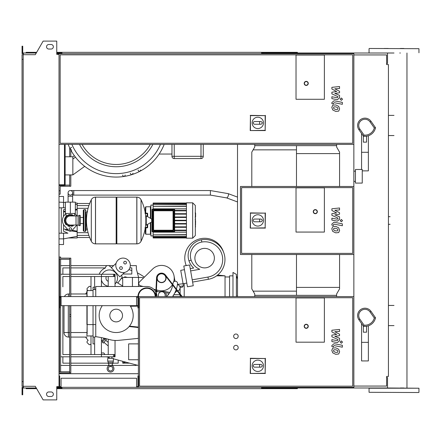 <?xml version="1.0" encoding="UTF-8"?>
<svg xmlns="http://www.w3.org/2000/svg" width="441" height="441" viewBox="0 0 441 441"><rect width="100%" height="100%" fill="white"/><g stroke="black" fill="none" stroke-linecap="round" stroke-linejoin="round"><path stroke-width="0.66" d="M254.749 145.657L336.621 145.657M253.112 149.852L296.479 149.852M336.621 295.343L254.749 295.343M253.112 291.148L296.479 291.148M362.248 183.076L362.248 169.471L355.446 169.471L355.446 183.076L362.248 183.076M296.479 254.518L296.479 287.405L339.57 287.405M296.479 145.657L296.479 153.595L339.57 153.595M296.479 153.595L296.479 186.482M296.479 287.405L296.479 295.343M324.372 99.275L296.027 99.275L296.027 55.048L324.372 55.048L324.372 99.275L296.027 99.275L296.027 55.048L324.372 55.048L324.372 99.275M252.136 122.89A5.672 5.672 0 0 1 257.809 117.223A5.672 5.672 0 0 1 263.481 122.89A5.672 5.672 0 0 1 257.809 128.563A5.672 5.672 0 0 1 252.136 122.89M260.984 121.534C262.731 122.438 262.731 123.348 260.984 124.252L259.622 124.252L259.622 121.534L260.984 121.534M259.622 124.252L254.633 124.252A1.362 1.362 0 0 1 253.272 122.89A1.362 1.362 0 0 1 254.633 121.534L259.622 121.534M250.449 130.338L250.449 115.619L265.168 115.619L265.168 130.338L250.212 130.575L250.449 115.619M250.212 115.377L265.168 115.619M265.405 115.377L265.168 130.338M265.405 130.575L250.212 130.575M308.27 83.399A2.04 2.04 0 0 0 306.23 81.359A2.04 2.04 0 0 0 304.191 83.399A2.04 2.04 0 0 0 306.23 85.438A2.04 2.04 0 0 0 308.27 83.399A2.04 2.04 0 0 1 306.23 85.438A2.04 2.04 0 0 1 304.191 83.399M59.017 144.411L353.858 144.411L353.858 53.686L59.017 53.686L59.017 387.314L353.858 387.314L353.858 296.589L59.017 296.589M352.723 143.275L60.152 143.275L60.152 54.822L352.723 54.822L352.723 143.275M71.624 147.327C69.871 148.237 69.871 149.146 71.624 150.05M65.141 174.912L72.853 174.912L84.755 166.318M72.853 174.912L72.853 159.036L75.455 157.161L72.853 159.036L72.853 156.77L74.347 155.69M116.17 166.748A41.278 41.278 0 0 1 79.496 144.411A41.278 41.278 0 0 0 152.851 144.411M171.962 144.411L171.962 156.318A2.266 2.266 0 0 0 174.234 158.584L200.997 158.584A2.266 2.266 0 0 0 203.262 156.318L203.262 144.411M159.135 154.047L171.962 154.047M138.027 170.022C138.937 171.775 139.847 171.775 140.751 170.022M130.288 173.263C131.192 175.016 132.102 175.016 133.011 173.263M122.548 175.105C123.452 176.863 124.362 176.863 125.272 175.105M68.179 144.411A51.597 51.597 0 0 0 164.168 144.411A51.597 51.597 0 0 1 68.179 144.411M65.141 156.77L72.853 156.77M59.017 184.779L64.463 184.779L64.463 144.411M59.017 185.457L59.474 185.457L59.474 184.779M65.141 144.411L65.141 185.457L59.474 185.457M59.017 190.788L60.152 190.788L60.152 194.189L59.017 194.189M69.678 174.912L69.678 186.251L60.152 186.251L60.152 190.788M65.141 185.121L69.678 185.121M60.152 186.251L63.736 186.251M69.678 147.845L69.678 156.77M70.814 150.061L70.814 156.77M70.814 174.912L70.814 186.251L69.678 186.251M173.324 295.426L173.324 296.479L173.324 295.426M337.574 230.858L337.911 230.031L337.574 229.083L335.722 228.284L333.854 228.361L333.517 229.177L333.854 230.136L335.722 230.941L337.574 230.858M338.688 227.815L335.722 226.371L332.74 226.657L331.797 228.84L332.74 231.404L335.722 232.848L338.688 232.561L339.631 230.362L338.688 227.815M342.348 223.835L334.074 222.225L331.886 224.034L331.886 225.119L333.501 225.434L333.501 224.701L334.195 224.16L342.348 225.742L342.348 223.835M340.193 220.632L341.351 221.79L342.514 220.632L341.351 219.469L340.193 220.632M331.886 210.456L336.692 212.986L331.886 213.653L331.886 215.324L337.927 218.075L337.927 218.664L337.238 219.21L331.88 218.185L331.88 220.092L337.365 221.145L339.548 219.326L339.542 216.796L334.813 214.883L339.542 214.232L339.542 212.738L334.813 210.263L339.542 209.949L339.542 207.981L331.886 208.786L331.886 210.456M337.574 109.407L337.911 108.58L337.574 107.632L335.722 106.832L333.854 106.909L333.517 107.725L333.854 108.684L335.722 109.489L337.574 109.407M338.688 106.364L335.722 104.919L332.74 105.206L331.797 107.389L332.74 109.952L335.722 111.397L338.688 111.11L339.631 108.91L338.688 106.364M342.348 102.384L334.074 100.774L331.886 102.582L331.886 103.668L333.501 103.982L333.501 103.249L334.195 102.709L342.348 104.291L342.348 102.384M340.193 99.181L341.351 100.339L342.514 99.181L341.351 98.018L340.193 99.181M331.886 89.005L336.692 91.535L331.886 92.202L331.886 93.872L337.927 96.623L337.927 97.213L337.238 97.759L331.88 96.733L331.88 98.641L337.365 99.694L339.548 97.874L339.542 95.344L334.813 93.431L339.542 92.781L339.542 91.287L334.813 88.812L339.542 88.498L339.542 86.53L331.886 87.335L331.886 89.005M337.574 352.309L337.911 351.483L337.574 350.534L335.722 349.735L333.854 349.812L333.517 350.628L333.854 351.587L335.722 352.392L337.574 352.309M338.688 349.266L335.722 347.822L332.74 348.109L331.797 350.292L332.74 352.855L335.722 354.299L338.688 354.013L339.631 351.813L338.688 349.266M342.348 345.286L334.074 343.677L331.886 345.485L331.886 346.571L333.501 346.885L333.501 346.152L334.195 345.612L342.348 347.194L342.348 345.286M340.193 342.084L341.351 343.241L342.514 342.084L341.351 340.921L340.193 342.084M331.886 331.908L336.692 334.438L331.886 335.105L331.886 336.775L337.927 339.526L337.927 340.116L337.238 340.661L331.88 339.636L331.88 341.543L337.365 342.596L339.548 340.777L339.542 338.247L334.813 336.334L339.542 335.684L339.542 334.19L334.813 331.715L339.542 331.4L339.542 329.433L331.886 330.237L331.886 331.908M70.356 190.562A2.266 2.266 0 0 0 68.09 192.833A2.266 2.266 0 0 0 70.356 195.098A2.266 2.266 0 0 0 72.627 192.833A2.266 2.266 0 0 0 70.356 190.562A2.266 2.266 0 0 0 68.09 192.833A2.266 2.266 0 0 0 70.356 195.098A2.266 2.266 0 0 0 72.627 192.833A2.266 2.266 0 0 0 70.356 190.562L210.39 190.562L210.39 195.098L73.763 195.098L73.763 190.562M74.099 202.127L66.619 202.127M70.356 213.472L75.35 213.472L75.35 202.127L65.367 202.127L65.367 213.472L70.356 213.472L70.356 202.127M74.215 155.783L74.215 155.502M364.972 118.144A7.37 7.37 0 0 0 358.935 129.742L363.439 136.181A10.771 10.771 0 0 0 375.517 127.725L374.293 127.956A9.641 9.641 0 0 1 364.079 135.111L359.862 129.092A6.235 6.235 0 0 1 361.394 120.41A6.235 6.235 0 0 1 370.082 121.936L374.293 127.956M366.559 136.291L366.559 142.145L363.384 142.145L363.384 136.291L366.559 136.17M362.248 170.876L368.373 170.876L368.373 135.74M361.57 133.507L361.57 152.288L368.373 152.288M361.57 152.288L361.57 169.471M363.439 136.181L364.079 135.111M375.517 127.725L371.008 121.286A7.37 7.37 0 0 0 357.601 125.514A7.37 7.37 0 0 0 358.935 129.742L359.862 129.092M195.6 213.091L195.6 216.807M195.6 213.262L195.324 213.262M195.324 217.352L195.324 219.464M195.6 218.499L195.324 218.499M195.324 221.117L195.324 219.728M195.6 221.117L195.324 228.014M195.6 226.828L195.324 226.828M195.6 226.641L195.324 226.641M195.6 225.158L195.324 225.158M195.6 224.26L195.324 224.26M195.6 223.868L195.324 223.868M195.6 222.722L195.324 222.722M296.027 232.065L296.027 187.838L324.372 187.838L324.372 232.065L296.027 232.065L296.027 187.838L324.372 187.838L324.372 232.065L296.027 232.065M352.723 253.388L241.591 253.388L241.591 187.612L352.723 187.612L352.723 253.388M353.858 254.518L353.858 186.482L240.461 186.482L240.461 254.518L353.858 254.518L353.858 296.589M252.136 220.417A5.672 5.672 0 0 1 257.809 214.745A5.672 5.672 0 0 1 263.481 220.417A5.672 5.672 0 0 1 257.809 226.084A5.672 5.672 0 0 1 252.136 220.417M260.984 219.056C262.731 219.965 262.731 220.869 260.984 221.779L259.622 221.779L259.622 219.056L260.984 219.056M259.622 221.779L254.633 221.779A1.362 1.362 0 0 1 253.272 220.417A1.362 1.362 0 0 1 254.633 219.056L259.622 219.056M250.449 227.859L250.449 213.141L265.168 213.141L265.168 227.859L250.212 228.096L250.449 213.141M250.212 212.904L265.168 213.141M265.405 212.904L265.168 227.859M265.405 228.096L250.212 228.096M317.344 211.652A2.04 2.04 0 0 0 315.304 209.613A2.04 2.04 0 0 0 313.259 211.652A2.04 2.04 0 0 0 315.304 213.698A2.04 2.04 0 0 0 317.344 211.652A2.04 2.04 0 0 1 315.304 213.698A2.04 2.04 0 0 1 313.259 211.652M70.356 215.169C64.766 217.435 64.766 217.435 70.356 215.169L73.156 215.963L72.048 215.445M85.328 231.387L85.328 209.613L83.966 209.613L83.966 231.387L85.328 231.387L86.006 230.704L86.006 211.884L87.594 211.884M136.809 243.862L136.809 197.138L136.87 243.862A4.647 4.647 0 0 0 141.037 241.266L141.037 199.734A4.647 4.647 0 0 0 136.87 197.138L116.854 197.138L116.854 243.862L136.809 243.862M145.828 220.5L145.828 216.068L146.258 215.825L146.258 225.175L145.828 224.932L145.828 220.5M151.781 220.5L151.781 219.298L151.781 220.5M91.304 199.734A4.647 4.647 0 0 1 95.477 197.138L116.17 197.138L116.17 243.862L95.532 243.862L95.532 197.138L95.477 243.862A4.647 4.647 0 0 1 91.304 241.266L91.304 199.734A46.95 46.95 0 0 0 91.304 241.266M86.006 230.704L86.006 211.884M80.339 215.963A0.678 0.678 0 0 0 79.363 215.351L79.363 225.649A0.678 0.678 0 0 0 80.339 225.037L80.339 215.963M76.028 215.963L76.028 225.037L70.356 225.037A4.537 4.537 0 0 1 65.825 220.5A4.537 4.537 0 0 1 70.356 215.963L78.068 215.963L78.068 225.037L79.363 225.649M71.607 229.006A1.246 1.246 0 0 1 70.356 230.252A1.246 1.246 0 0 1 69.11 229.006A1.246 1.246 0 0 1 70.356 227.76A1.246 1.246 0 0 1 71.607 229.006M76.872 225.037A7.938 7.938 0 0 1 76.276 225.792L72.048 230.516A2.266 2.266 0 0 1 68.669 230.516L64.441 225.792A7.938 7.938 0 0 1 64.441 215.208L65.996 213.472M74.722 213.472L76.276 215.208A7.938 7.938 0 0 1 76.872 215.963M186.433 202.81L186.433 238.19L192.673 238.19L192.673 202.81L186.433 202.81M192.673 238.19L195.324 235.538L195.324 205.462L192.673 202.81M150.872 222.407L150.872 235.924L153.143 235.924M186.433 232.159L153.143 232.159L153.143 234.86L186.433 234.634M173.506 210.77A0.452 0.452 0 0 0 173.054 210.318L153.595 210.318A0.452 0.452 0 0 0 153.143 210.77L153.143 230.23A0.452 0.452 0 0 0 153.595 230.682L173.054 230.682A0.452 0.452 0 0 0 173.506 230.23L173.506 210.77A0.452 0.452 0 0 0 173.054 210.318L173.054 210.77L173.506 210.77L173.506 230.23L173.054 230.23L173.054 230.682M153.143 210.77L173.054 210.77L173.054 230.23L153.595 230.23L153.595 230.682A0.452 0.452 0 0 1 153.143 230.23L153.595 230.23L153.595 210.318M152.007 209.635L152.459 209.635L152.459 209.183L174.189 209.183A0.452 0.452 0 0 1 174.642 209.635A0.452 0.452 0 0 0 174.189 209.183L152.459 209.183A0.452 0.452 0 0 0 152.007 209.635L152.007 231.365A0.452 0.452 0 0 0 152.459 231.817L174.189 231.817A0.452 0.452 0 0 0 174.642 231.365L174.642 209.635L174.189 209.635L174.189 231.817M186.433 230.593L174.642 230.593M186.433 230.141L174.642 230.141M186.433 203.262L153.143 203.262L153.143 208.841L186.433 208.841M153.143 205.076L150.872 205.076L150.872 218.593M186.433 210.407L174.642 210.407M186.433 206.366L153.143 206.366L186.433 206.14M186.433 204.569L153.143 204.569L186.433 204.343M186.433 203.582L153.143 203.582L186.433 203.351M186.433 236.431L153.143 236.431L153.143 234.86L186.433 234.86M186.433 237.418L153.143 237.418L153.143 236.657L186.433 236.657M186.433 237.738L153.143 237.738L186.433 237.649M186.433 210.859L174.642 210.859M186.433 220.726L174.642 220.726M186.433 223.559L174.642 223.559M186.433 224.017L174.642 224.017M186.433 226.85L174.642 226.85M186.433 227.302L174.642 227.302M186.433 220.274L174.642 220.274M186.433 213.698L174.642 213.698M186.433 217.441L174.642 217.441M186.433 214.15L174.642 214.15M186.433 216.983L174.642 216.983M147.658 227.396L147.658 224.337L147.658 227.396L147.206 227.396L147.206 227.848A0.452 0.452 0 0 0 147.658 227.396M145.161 227.848L145.844 228.333L145.657 227.848L147.206 227.848L145.304 227.848M145.304 213.152L147.206 213.152L147.206 213.604L147.658 213.604L147.658 216.663L147.658 213.604A0.452 0.452 0 0 0 147.206 213.152L145.657 213.152L145.844 206.779L150.42 206.779L150.42 218.323M147.035 213.185L147.625 213.78M145.376 227.997L145.392 233.769L145.844 234.221L145.844 228.333M145.376 228.195A0.452 0.452 0 0 0 145.276 228.003A0.452 0.452 0 0 1 145.376 228.195L144.935 227.848M145.844 206.779L145.392 207.231L145.392 212.926L145.844 212.667M145.657 213.152L145.376 213.003M144.935 213.152L145.392 212.711L145.392 213.152M145.392 228.289L145.392 227.848M145.392 212.711L145.376 212.805A0.452 0.452 0 0 1 145.276 212.997M63.554 224.59L63.554 231.238L67.903 233.201L63.554 233.201L63.554 238.873L59.017 238.873M74.976 231.492L71.547 230.935L77.164 231.85L77.164 236.321L63.554 238.873L63.554 244.54L59.017 244.54M65.544 229.959L68.62 230.461M59.017 207.799L65.367 207.799M65.367 209.128L63.554 209.762L63.554 216.41M77.164 215.963L77.164 209.15L75.35 209.447L77.164 209.15L77.164 203.036L75.35 203.036M65.367 211.068L63.554 211.366M77.164 231.85L77.164 231.128L72.197 230.351M70.863 230.147L69.529 229.937M67.92 229.684L63.554 228.989M77.164 231.128L77.164 225.037M63.554 212.011L65.367 211.724M75.35 210.159L77.164 209.872M63.554 207.799L63.554 196.46L59.017 196.46L63.554 196.46M68.394 237.964L77.164 237.964L77.164 236.321M61.288 207.799L61.288 233.201M59.017 233.201L63.554 233.201M61.062 386.63L59.7 386.63L59.7 375.969L59.017 375.969M136.583 386.63L137.945 386.63L137.945 375.969L138.623 375.969L138.623 387.314M136.583 387.314L136.583 378.24L61.062 378.24L61.062 387.314M61.062 297.273L59.7 297.273L59.7 307.934L59.017 307.934M136.583 297.273L137.945 297.273L137.945 307.934L138.623 307.934L138.623 296.589M136.583 296.589L136.583 305.663L61.062 305.663L61.062 296.589M235.924 349.889A2.266 2.266 0 0 1 233.653 347.624A2.266 2.266 0 0 1 235.924 345.353A2.266 2.266 0 0 1 238.19 347.624A2.266 2.266 0 0 1 235.924 349.889M235.924 338.55A2.266 2.266 0 0 1 233.653 336.279A2.266 2.266 0 0 1 235.924 334.013A2.266 2.266 0 0 1 238.19 336.279A2.266 2.266 0 0 1 235.924 338.55M296.027 342.177L296.027 297.951L324.372 297.951L324.372 342.177L296.027 342.177L296.027 297.951L324.372 297.951L324.372 342.177L296.027 342.177M352.723 386.178L139.532 386.178L139.532 297.725L352.723 297.725L352.723 386.178M138.397 375.969L138.397 307.934M252.136 365.793A5.672 5.672 0 0 1 257.809 360.126A5.672 5.672 0 0 1 263.481 365.793A5.672 5.672 0 0 1 257.809 371.465A5.672 5.672 0 0 1 252.136 365.793M260.984 364.437C262.731 365.341 262.731 366.25 260.984 367.155L259.622 367.155L259.622 364.437L260.984 364.437M259.622 367.155L254.633 367.155A1.362 1.362 0 0 1 253.272 365.793A1.362 1.362 0 0 1 254.633 364.437L259.622 364.437M250.449 373.24L250.449 358.522L265.168 358.522L265.168 373.24L250.212 373.477L250.449 358.522M250.212 358.279L265.168 358.522M265.405 358.279L265.168 373.24M265.405 373.477L250.212 373.477M308.27 326.301A2.04 2.04 0 0 0 306.23 324.262A2.04 2.04 0 0 0 304.191 326.301A2.04 2.04 0 0 0 306.23 328.341A2.04 2.04 0 0 0 308.27 326.301A2.04 2.04 0 0 1 306.23 328.341A2.04 2.04 0 0 1 304.191 326.301M353.858 54.938L386.614 54.938L386.614 64.573L388.427 64.573L388.427 376.427L386.614 376.427L386.614 386.062L353.858 386.062M60.604 258.15L60.604 257.015L59.017 257.015M59.474 259.28L59.474 296.589M59.474 307.934L59.474 371.774M60.604 259.28L60.604 296.589M60.604 297.273L60.604 371.774M60.604 372.91L60.604 373.703M59.017 371.774L69.678 371.774M59.017 258.15L70.814 258.15L70.814 296.589M59.017 372.91L69.678 372.91L69.678 305.663M59.017 259.28L69.678 259.28M69.678 296.589L69.678 258.15M70.814 305.663L70.814 372.91L69.678 372.91M108.232 345.976A3.175 3.175 0 0 0 108.039 345.794L103.988 342.398M109.17 358.362L109.17 356.808M111.893 358.362L111.893 356.808M113.37 361.085L107.698 361.085L107.698 358.362L113.37 358.362L113.37 361.085L112.802 363.582L111.744 365.506L110.917 365.848L109.324 365.506A3.401 3.401 0 0 0 110.531 372.088A3.401 3.401 0 0 0 111.744 365.506M107.698 361.085L108.266 362.447L112.802 362.447M108.266 362.447L108.266 363.582L112.802 363.582M108.266 363.582L109.324 365.506M110.145 365.848L110.917 365.848M110.531 370.953A2.266 2.266 0 0 0 112.802 368.682A2.266 2.266 0 0 0 110.531 366.416A2.266 2.266 0 0 0 108.266 368.682A2.266 2.266 0 0 0 110.531 370.953M108.232 342.409L105.735 340.314M106.32 339.62L103.403 343.092L102.362 342.216L105.278 338.743L106.32 339.62M102.946 341.521L102.075 340.794M104.693 339.438L103.828 338.71M104.236 338.219L101.43 337.63L104.236 338.219L101.43 341.433M97.803 336.979L96.761 336.819M98.161 337.04L98.778 337.139L98.161 337.04M99.87 337.332L100.261 337.404L99.87 337.332M177.657 284.588L177.442 284.533A3.401 3.401 0 0 1 180.132 287.857L179.515 289.809L177.894 291.054M176.725 291.264L177.425 291.192M177.442 284.533A3.401 3.401 0 0 1 180.132 287.857A3.401 3.401 0 0 0 177.442 284.533L178.831 285.184M180.104 287.455L182.359 287.19L180.104 287.455L179.779 286.352L180.066 287.212M184.437 269.688L180.727 270.344L183.087 283.745L186.802 283.089M177.458 284.417L183.087 283.745L183.351 285.928L179.779 286.352M182.1 296.479L185.799 296.589M172.607 296.479L181.527 296.479M166.582 296.589A22.678 22.678 0 0 0 172.729 285.14M172.844 284.544A22.678 22.678 0 0 0 173.037 283.221A2.266 2.266 0 0 1 175.551 281.237A2.266 2.266 0 0 1 177.541 283.75A27.215 27.215 0 0 1 176.367 289.087L176.367 289.092M172.993 283.58A12.701 12.701 0 0 1 172.635 284.274M172.387 284.699A12.701 12.701 0 0 1 158.358 290.404L156.423 289.908M155.976 289.792L153.716 289.208M152.636 269.043L143.523 277.984A6.13 6.13 0 0 0 141.715 277.499L138.535 277.428L138.535 286.501L143.22 286.501L140.481 285.79A2.266 2.266 0 0 1 139.461 281.975L152.636 269.043A12.701 12.701 0 0 1 173.644 281.926M155.871 292.041A10.204 10.204 0 0 0 146.792 286.501L95.758 286.501L95.758 296.589M114.451 274.252L114.451 276.518L113.535 276.518L113.535 274.252L115.04 274.252L115.04 286.501M70.814 274.252L101.43 274.252L101.43 276.518L113.535 276.518M101.43 286.501L101.43 276.518L70.814 276.518M69.678 276.518L62.876 276.518L62.876 286.837M69.678 354.536L62.876 354.536L62.876 305.663L62.876 344.217M70.814 356.808L101.43 356.808L101.43 354.536L70.814 354.536M109.351 339.526L109.236 339.493A100.135 100.135 0 0 0 101.43 337.63L101.43 354.536L114.451 354.536L114.451 356.808L113.535 356.808L113.535 354.536M93.04 305.663L93.04 324.604L95.758 324.604L95.758 336.676L98.029 337.018C102.411 337.789 102.411 337.789 98.029 337.018L95.769 336.676M115.04 340.452L115.04 356.808L114.451 356.808M111.634 340.061C116.016 340.612 116.016 340.612 111.634 340.061C116.016 340.612 116.016 340.612 111.634 340.061L109.368 339.531L111.634 340.061M138.535 277.428L122.686 277.428L122.686 286.501M101.43 356.808L113.535 356.808M60.604 356.808L69.678 356.808M101.43 274.252L113.535 274.252M94.865 337.073L95.758 336.489M95.758 290.035L94.865 289.445M94.628 289.445L93.04 289.445L93.04 287.179L94.628 287.179M138.397 338.357L118.684 340.353A24.95 24.95 0 0 1 109.368 339.531A100.135 100.135 0 0 0 109.252 339.498M95.758 336.676A100.135 100.135 0 0 1 109.368 339.531M156.996 296.589A10.204 10.204 0 0 0 156.279 292.951M95.758 324.604L95.758 305.663M130.426 306.247L137.945 306.137M156.103 296.589L157.002 277.891M165.116 275.327L181.615 296.589M138.397 327.095L129.489 326.114M138.397 327.547L129.141 326.533M137.945 296.589A8.848 8.848 0 0 1 146.792 287.857A8.848 8.848 0 0 1 155.634 296.589L156.549 277.869A4.989 4.989 0 0 1 165.474 275.046L182.188 296.589M130.123 305.795L137.945 305.679M155.182 296.589A8.39 8.39 0 0 0 146.792 288.315A8.39 8.39 0 0 0 138.397 296.589M176.191 289.599A27.215 27.215 0 0 1 172.525 296.589M159.322 290.613L169.829 292.471M174.983 281.242L174.041 275.901M174.834 292.791A2.949 2.949 0 0 0 176.505 290.007M156.996 278.106A4.537 4.537 0 0 0 161.533 282.642A4.537 4.537 0 0 0 166.07 278.106A4.537 4.537 0 0 0 161.533 273.569A4.537 4.537 0 0 0 156.996 278.106M161.119 282.51A4.421 4.421 0 0 1 157.128 277.698A4.421 4.421 0 0 1 161.946 273.701A4.421 4.421 0 0 1 165.937 278.519A4.421 4.421 0 0 1 161.119 282.51M161.935 273.817A4.311 4.311 0 0 1 165.822 278.508A4.311 4.311 0 0 1 161.13 282.4A4.311 4.311 0 0 1 157.244 277.709A4.311 4.311 0 0 1 161.935 273.817M102.318 305.663A17.012 17.012 0 0 0 116.17 332.542A17.012 17.012 0 0 0 130.029 305.663M109.82 315.53A6.35 6.35 0 0 0 116.17 321.88A6.35 6.35 0 0 0 122.521 315.53A6.35 6.35 0 0 0 116.17 309.18A6.35 6.35 0 0 0 109.82 315.53M116.457 282.157A3.175 3.175 0 0 1 116.567 282.223L122.686 286.082M102.169 274.252A8.164 8.164 0 0 1 116.937 275.052A8.164 8.164 0 0 1 115.04 283.982M108.232 286.192A8.164 8.164 0 0 1 101.43 280.018M108.232 281.314A3.401 3.401 0 0 1 106.358 276.518M99.186 274.252A10.887 10.887 0 0 1 105.454 267.952A2.497 2.497 0 0 1 109.451 266.006L111.523 267.571M121.54 275.283A2.497 2.497 0 0 1 121.468 278.188L117.824 283.017M69.678 363.158L62.876 363.158L62.876 356.808M62.876 354.536L62.876 348.98M62.876 282.075L62.876 276.518M62.876 274.252L62.876 267.902L69.678 267.902M118.216 360.099L118.216 363.158L112.802 363.158M108.266 363.158L70.814 363.158M60.604 265.631L69.678 265.631M70.814 265.631L107.163 265.631M108.734 265.631L113.602 265.631M130.304 265.631L136.357 265.631L136.357 269.038L138.606 277.428M129.626 363.158L122.747 363.158L122.747 361.317M60.604 365.424L69.678 365.424M70.814 365.424L109.28 365.424M111.788 365.424L136.357 365.424L136.357 364.961M105.454 267.902L70.814 267.902M122.89 274.026L131.82 274.026L131.82 267.902L129.847 267.902M124.605 272.439L119.875 276.838L111.369 267.715L116.088 263.305M123.05 258.09A7.26 7.26 0 0 1 130.31 265.344A7.26 7.26 0 0 1 123.05 272.604A7.26 7.26 0 0 1 115.796 265.344A7.26 7.26 0 0 1 123.05 258.09M121.005 266.7A1.362 1.362 0 0 1 122.366 268.062A1.362 1.362 0 0 1 121.005 269.423A1.362 1.362 0 0 1 119.643 268.062A1.362 1.362 0 0 1 121.005 266.7M125.101 261.27A1.362 1.362 0 0 1 126.462 262.632A1.362 1.362 0 0 1 125.101 263.988A1.362 1.362 0 0 1 123.739 262.632A1.362 1.362 0 0 1 125.101 261.27M88.018 290.58L87.307 289.869A1.136 1.136 0 0 1 87.307 288.265L88.911 286.661A1.136 1.136 0 0 1 90.515 286.661L90.995 287.146M85.576 293.982A37.424 37.424 0 0 1 86.916 292.196M90.995 343.914L90.515 344.393A1.136 1.136 0 0 1 88.911 344.393L87.307 342.795A1.136 1.136 0 0 1 87.307 341.191L88.156 340.336A37.424 37.424 0 0 1 85.576 337.073M165.557 291.716L156.34 291.716M168.297 294.66L167.63 292.08M165.16 296.589L165.16 291.716L165.16 296.589M166.296 291.848L166.296 296.589M138.397 343.881L128.645 343.881L128.645 359.757L138.397 359.757M104.925 354.536L103.811 352.949L101.43 352.949M109.17 357.679L106.513 356.808M138.397 365.506L113.37 358.803M158.358 296.589L158.358 295.117A3.401 3.401 0 0 1 161.759 291.716A3.401 3.401 0 0 1 165.16 295.117M124.075 277.428A1.136 1.136 0 0 1 125.349 276.898L127.322 277.428M121.264 278.453A37.424 37.424 0 0 1 122.686 278.679M93.04 289.445L93.04 296.589M93.04 335.943L86.916 335.943L87.142 324.604L93.04 324.604L93.04 337.073L94.628 337.073M93.04 337.073L93.04 343.881L94.628 343.881M86.916 333.909L86.916 335.943M87.142 333.898L87.142 305.663M86.916 305.663L86.916 324.604M87.142 296.589L86.916 290.806L86.916 296.589L87.142 290.58L93.04 290.58M69.678 293.982L68.542 293.982L68.327 296.589M86.916 293.982L70.814 293.982M64.436 296.589A4.537 4.537 0 0 1 68.542 293.982A4.537 4.537 0 0 0 64.436 296.589M64.006 305.663L64.006 332.542A4.537 4.537 0 0 0 68.542 337.073L69.678 337.073M69.678 332.542L68.305 332.542L68.542 337.073A4.537 4.537 0 0 1 64.006 332.542L68.305 332.542L68.305 305.663M70.814 337.073L86.916 337.073M60.604 274.252L69.678 274.252M216.597 275.84L225.037 275.84L225.037 296.589M184.211 283.546L184.211 296.479M217.645 275.035L225.037 275.84M225.037 288.188L225.037 286.17M232.975 275.84L229.574 275.84L229.574 296.589M236.376 296.589L236.376 274.401L232.975 272.439L232.975 296.589M204.624 238.283A19.845 19.845 0 0 0 186.229 265.576A19.845 19.845 0 0 1 204.624 238.283A19.845 19.845 0 0 1 223.515 252.043A19.845 19.845 0 0 0 204.624 238.283M201.394 239.816L201.796 242.048A17.772 17.772 0 0 1 222.429 256.458A17.772 17.772 0 0 1 207.965 277.058L208.356 279.291L192.612 282.069L208.356 279.291A20.043 20.043 0 0 0 224.662 256.061A20.043 20.043 0 0 0 201.394 239.816A16.113 16.113 0 0 0 188.991 260.885A17.425 17.425 0 0 0 193.671 268.062L190.247 268.668L193.671 268.062M190.639 270.901L199.767 269.291C191.995 267.847 191.995 267.847 199.767 269.291A15.154 15.154 0 0 1 191.135 260.151A13.842 13.842 0 0 1 201.796 242.048M204.624 248.377A9.752 9.752 0 0 1 214.376 258.128A9.752 9.752 0 0 1 204.624 267.88A9.752 9.752 0 0 1 194.872 258.128A9.752 9.752 0 0 1 204.624 248.377M193.257 285.751L189.597 264.98L183.792 266.006L187.453 286.777L193.257 285.751M128.904 269.633A47.628 47.628 0 0 1 131.82 270.548M137.388 272.891A47.628 47.628 0 0 1 144.378 277.152M156.417 290.062A47.628 47.628 0 0 1 157.42 291.716M125.889 362.155A47.628 47.628 0 0 1 122.747 362.7M118.216 363.114A47.628 47.628 0 0 1 116.17 363.158M364.972 308.204A7.37 7.37 0 0 0 358.935 319.802L363.439 326.241A10.771 10.771 0 0 0 375.517 317.785L374.293 318.016A9.641 9.641 0 0 1 364.079 325.171L359.862 319.152A6.235 6.235 0 0 1 361.394 310.464A6.235 6.235 0 0 1 370.082 311.996L374.293 318.016M366.559 326.346L366.559 332.2L363.384 332.2L363.384 326.346L366.559 326.23M361.57 323.567L361.57 360.936L368.373 360.936L368.373 325.794M361.57 342.348L368.373 342.348M363.439 326.241L364.079 325.171M375.517 317.785L371.008 311.346A7.37 7.37 0 0 0 357.601 315.574A7.37 7.37 0 0 0 358.935 319.802L359.862 319.152M388.234 53.008L369.282 53.008M399.772 53.008L400.367 53.008M369.282 48.471L418.95 48.697L369.282 48.471M369.056 392.303L418.724 392.529L369.056 392.303L369.056 388.218L418.95 388.218L387.523 387.992L387.523 377.557L386.614 377.557M403.857 387.992L400.367 387.992M298.744 53.686L298.744 53.008L394 53.008M388.234 48.471L384.15 48.471M403.857 48.471L400.367 48.471M298.744 53.008L262.004 53.008L262.004 53.686M297.383 53.686L297.383 52.33L263.365 52.33L263.365 53.686M266.706 53.008L266.706 53.686M61.966 53.008L57.887 53.008L57.887 54.37M267.081 52.33L267.081 53.008M263.365 52.33L261.552 52.33L261.552 53.686M261.552 52.33L61.966 52.33L61.966 53.686M61.966 52.33L60.152 52.33L60.152 53.008M60.152 52.33L56.751 52.33M36.658 52.33L26.135 52.33L26.135 53.008M387.523 53.008L387.523 63.443L386.614 63.443M261.552 53.008L262.004 53.008M298.744 387.314L298.744 387.992L262.004 387.992L262.004 387.314M297.383 387.314L297.383 388.67L263.365 388.67L263.365 387.314M266.706 387.992L266.706 387.314M61.966 387.992L56.751 387.992M267.081 388.67L267.081 387.992M263.365 388.67L261.552 388.67L261.552 387.314M261.552 388.67L61.966 388.67L61.966 387.314M61.966 388.67L60.152 388.67L60.152 387.992M60.152 388.67L56.751 388.67M36.658 388.67L26.135 388.67L26.135 387.992M261.552 387.992L262.004 387.992M298.744 387.992L387.523 387.992M48.813 44.502A2.266 2.266 0 0 0 46.542 46.774A2.266 2.266 0 0 0 48.813 49.039A2.266 2.266 0 0 1 46.542 46.774A2.266 2.266 0 0 1 48.813 44.502L51.079 44.502A2.266 2.266 0 0 1 53.35 46.774A2.266 2.266 0 0 1 51.079 49.039A2.266 2.266 0 0 0 53.35 46.774A2.266 2.266 0 0 0 51.079 44.502M48.813 396.498A2.266 2.266 0 0 1 46.542 394.226A2.266 2.266 0 0 1 48.813 391.961A2.266 2.266 0 0 0 46.542 394.226A2.266 2.266 0 0 0 48.813 396.498L51.079 396.498A2.266 2.266 0 0 0 53.35 394.226A2.266 2.266 0 0 0 51.079 391.961A2.266 2.266 0 0 1 53.35 394.226A2.266 2.266 0 0 1 51.079 396.498M57.203 386.63L57.203 387.314L56.751 387.314M57.887 387.992L57.887 386.63M237.512 144.411L237.512 296.589M254.749 144.411L254.749 147.018L251.8 152.123L251.8 186.482M251.8 254.518L251.8 288.877L254.749 293.982L254.749 296.589M57.887 53.686L59.017 53.686M59.017 373.703L138.397 373.703M57.887 387.314L59.017 387.314M353.858 144.411L353.858 186.482M336.621 144.411L336.621 147.018L339.57 152.123L339.57 186.482M339.57 254.518L339.57 288.877L336.621 293.982L336.621 296.589M23.186 59.359L22.05 59.359L22.05 54.712L23.186 54.712L23.186 386.288L35.286 386.288L43.141 399.899L56.751 399.899L56.751 386.63L59.017 386.63M57.203 54.37L57.203 53.686L56.751 53.686M23.186 54.712L35.286 54.712L43.141 41.101L56.751 41.101L56.751 54.37L59.017 54.37M23.412 53.686L22.05 53.686L22.05 49.607L22.728 49.607L22.728 53.008L36.267 53.008M36.267 387.992L23.412 387.992L23.412 386.288M23.412 387.314L22.05 387.314L22.05 391.393L22.728 391.393L22.728 387.992L23.412 387.992M22.05 391.393L22.05 394.794L22.728 394.794L22.728 391.393M57.887 53.008L56.751 53.008M22.05 49.607L22.05 46.206L22.728 46.206L22.728 49.607M23.412 53.008L23.412 54.712M22.05 59.359L22.05 381.641L23.186 381.641M22.05 381.641L22.05 386.288L23.186 386.288M51.079 391.961L48.813 391.961M51.079 49.039L48.813 49.039M304.417 83.399A1.814 1.814 0 0 1 306.23 81.585A1.814 1.814 0 0 1 308.044 83.399A1.814 1.814 0 0 1 306.23 85.212A1.814 1.814 0 0 1 304.417 83.399M71.894 144.411A48.157 48.157 0 0 0 160.447 144.411M150.276 144.411A39.012 39.012 0 0 1 82.07 144.411M203.262 156.318L200.997 156.318L200.997 158.584M174.234 158.584L174.234 156.318L171.962 156.318M200.997 144.411L200.997 156.318L174.234 156.318L174.234 144.411M72.627 201.901L72.627 196.234L68.09 196.234L68.09 192.833M210.39 195.098L226.569 197.882A2.266 0.865 -69.6 0 0 226.624 197.893A2.266 0.865 -69.6 0 0 227.832 196.791A2.266 0.865 -69.6 0 0 228.488 194.487A2.266 0.865 -69.6 0 0 228.146 193.627A2.266 0.865 -69.6 0 0 228.085 193.61M370.082 121.936L371.008 121.286A7.37 7.37 0 0 0 357.601 125.514A7.37 7.37 0 0 0 358.935 129.742M195.6 216.978L195.324 216.978M195.6 216.112L195.324 216.112M195.6 214.58L195.324 214.58M195.6 220.423L195.324 220.423M195.6 221.206L195.324 221.206M313.49 211.652A1.814 1.814 0 0 1 315.304 209.839A1.814 1.814 0 0 1 317.118 211.652A1.814 1.814 0 0 1 315.304 213.472A1.814 1.814 0 0 1 313.49 211.652M73.156 215.963A5.331 5.331 0 0 0 65.031 220.5A5.331 5.331 0 0 0 73.156 225.037M136.87 243.862L136.87 197.138M151.781 221.702L151.643 219.056L146.258 215.825M95.477 197.138L95.477 243.862M174.189 209.183L174.189 209.635L152.459 209.635L152.459 231.365L152.007 231.365M174.642 231.365L152.459 231.365L152.459 231.817M150.42 222.677L150.42 234.221L150.872 233.769M145.376 213.604L147.206 213.604L147.206 216.393M147.206 224.607L147.206 227.396L145.376 227.396M59.017 202.127L65.367 202.469M304.417 326.301A1.814 1.814 0 0 1 306.23 324.488A1.814 1.814 0 0 1 308.044 326.301A1.814 1.814 0 0 1 306.23 328.115A1.814 1.814 0 0 1 304.417 326.301M70.814 316.473L69.678 316.473M70.814 314.587L69.678 314.587M111.683 365.556L109.379 365.556M173.804 294.665L180.121 294.665L180.132 296.479M132.438 286.501L132.438 277.428M86.916 332.542L70.814 332.542M207.965 277.058L192.215 279.831M188.991 260.885L191.135 260.151M370.082 311.996L371.008 311.346A7.37 7.37 0 0 0 357.601 315.574A7.37 7.37 0 0 0 358.935 319.802M353.858 181.378L355.446 181.378M353.858 171.169L355.446 171.169M73.763 195.098L72.627 195.098M237.512 197.105L228.146 193.627L210.39 190.562M226.569 197.882L237.512 201.939M72.627 196.234L72.627 192.833M68.09 201.901L68.09 196.234M394 115.388L388.427 115.388M394 135.552L388.427 135.552M195.137 212.986L195.6 212.986M195.137 217.082L195.6 217.082M195.137 219.491L195.6 219.491M388.427 216.68L390.114 216.68M388.427 224.32L390.114 224.32M66.051 213.472L66.051 216.31L64.739 218.378L64.347 220.5L64.959 217.854L66.674 215.754L69.138 214.613L71.855 214.679L74.303 215.963M74.667 213.472L74.667 215.963M74.303 225.037L68.912 226.332L64.844 222.887L64.347 220.5L64.844 222.887M65.395 223.89L66.326 224.954M67.881 225.974L69.722 226.476M71.536 226.393L73.234 225.775M86.006 229.116L87.594 229.116M141.037 241.266A46.95 46.95 0 0 0 145.828 222.804M145.828 218.196A46.95 46.95 0 0 0 141.037 199.734M151.643 221.944L146.258 225.175M116.17 197.822L116.854 197.138M116.17 243.178L116.854 243.862M80.339 217.452L83.288 217.452M80.339 223.548L83.288 223.548M83.966 210.974L83.288 210.296L83.288 230.704L83.966 231.387M83.966 209.613L83.288 210.296M85.328 209.613L86.006 210.296M83.966 230.026L83.288 230.704M78.068 215.963L79.363 215.351M76.028 225.037L78.068 225.037M186.433 237.964L153.143 237.964M186.433 203.036L153.143 203.036M145.844 234.221L150.42 234.221M150.42 206.779L150.872 207.231M88.895 205.589L77.164 205.589M88.073 208.312L77.164 208.312M88.073 232.688L77.164 232.688M88.895 235.411L77.164 235.411M89.65 203.488L77.164 203.488M89.65 237.512L77.164 237.512M77.164 204.679L75.35 204.343M180.132 293.938L180.132 287.857M183.351 285.928L182.359 287.19M90.995 276.518L90.995 290.58M90.995 335.943L90.995 354.536M108.232 339.217L108.232 354.536M108.232 276.518L108.232 286.501M94.628 337.012L94.628 354.536M94.628 276.518L94.628 289.511M225.037 276.976L229.574 276.976M237.093 296.589A29.376 29.376 0 0 0 237.512 295.261M237.512 279.098A29.376 29.376 0 0 0 236.376 275.862M394 305.448L388.427 305.448M394 325.612L388.427 325.612M369.056 52.782L369.056 48.697M418.95 392.303L418.95 388.218M418.95 52.782L418.95 48.697M406.966 387.992L406.966 53.008"/></g></svg>
